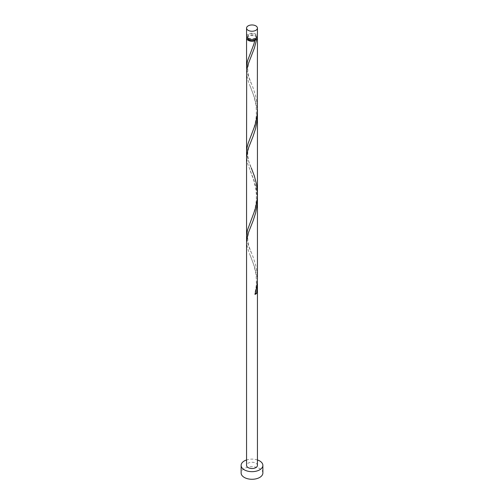 <?xml version="1.0" encoding="UTF-8"?>
<svg xmlns="http://www.w3.org/2000/svg" width="504" height="504" viewBox="0 0 504 504"><rect width="100%" height="100%" fill="white"/><g stroke="black" fill="none" stroke-linecap="round" stroke-linejoin="round"><path stroke-width="0.38" stroke-dasharray="2.52 1.89" d="M246.563 36.338A5.437 3.137 180 0 1 249.921 33.44A5.437 3.137 180 0 1 255.843 34.121A5.437 3.137 180 0 1 257.437 36.338M255.074 34.562A4.347 2.514 180 0 1 256.347 36.338A4.347 2.514 180 0 1 253.663 38.657A4.347 2.514 180 0 1 248.926 38.115A4.347 2.514 180 0 1 247.653 36.338A4.347 2.514 180 0 1 250.337 34.02A4.347 2.514 180 0 1 255.074 34.562M247.653 38.222A4.347 2.514 180 0 1 247.653 38.115A4.347 2.514 180 0 1 250.337 35.79A4.347 2.514 180 0 1 255.074 36.338A4.347 2.514 180 0 1 256.347 38.115A4.347 2.514 180 0 1 256.347 38.222M262.874 472.998A10.874 6.275 0 0 0 259.686 468.562A10.874 6.275 0 0 0 247.842 467.202A10.874 6.275 0 0 0 241.126 472.998M246.784 37.227A5.437 3.137 180 0 1 255.843 35.891A5.437 3.137 180 0 1 257.216 37.227M246.746 69.817L247.924 74.787L253.084 87.879L255.604 95.653L257.153 104.051L257.437 109.393M257.368 112.096L256.864 107.169L255.005 98.91L248.396 81.56L246.847 75.871L246.563 72.519M246.563 151.673L247.924 159.333L251.276 167.901C249.159 164.178 247.968 159.201 247.703 152.964C248.585 147.703 249.776 143.665 251.276 140.837M246.746 238.921L247.924 243.886L253.084 256.977L255.604 264.751L257.153 273.149L257.437 278.498M257.368 281.194L256.864 276.274L255.005 268.008L248.396 250.658L246.847 244.969L246.563 241.618M257.437 199.338L256.076 187.519L253.726 179.575L247.47 163.202L246.563 157.065M257.437 465.394A5.437 3.137 0 0 0 255.843 463.17A5.437 3.137 0 0 0 249.921 462.489A5.437 3.137 0 0 0 246.563 465.394M257.437 459.957A10.874 6.275 0 0 0 246.563 459.957M255.005 294.38A1.09 0.63 180 0 1 254.766 293.895A1.09 0.63 180 0 1 255.276 293.448M256.347 36.338L256.347 38.115M247.653 36.338L247.653 38.115M250.217 255.295L253.745 264.808L255.679 272.954C256.851 280.778 256.196 286.19 255.786 288.742L254.766 293.895M251.276 225.389C249.776 228.211 248.585 232.256 247.703 237.51C247.968 243.747 249.159 248.73 251.276 252.454M250.217 170.749L253.745 180.262L255.679 188.408C256.763 195.476 256.505 202.262 254.911 208.763C253.039 215.435 251.477 220.028 250.217 222.541M250.217 86.197L253.745 95.71L255.679 103.855C256.763 110.93 256.505 117.715 254.911 124.211C253.039 130.882 251.477 135.475 250.217 137.989M251.276 56.284C249.776 59.113 248.585 63.157 247.703 68.412C247.968 74.649 249.159 79.632 251.276 83.349M254.766 40.244C253.235 45.77 251.716 50.167 250.217 53.443"/><path stroke-width="0.76" d="M248.157 30.322A5.437 3.137 0 0 0 254.079 31.002A5.437 3.137 0 0 0 257.437 28.098A5.437 3.137 0 0 0 255.843 25.88A5.437 3.137 0 0 0 249.921 25.2A5.437 3.137 0 0 0 246.563 28.098A5.437 3.137 0 0 0 248.157 30.322M257.437 28.098L257.437 36.338A5.437 3.137 180 0 1 254.079 39.236A5.437 3.137 180 0 1 248.157 38.556A5.437 3.137 180 0 1 246.563 36.338L246.563 28.098M256.347 38.222A4.347 2.514 180 0 1 255.074 39.885A4.347 2.514 180 0 1 248.926 39.885A4.347 2.514 180 0 1 247.653 38.222M246.563 459.957A10.874 6.275 0 0 0 241.126 465.394A10.874 6.275 0 0 0 244.314 469.829A10.874 6.275 0 0 0 256.158 471.19A10.874 6.275 0 0 0 262.874 465.394A10.874 6.275 0 0 0 259.686 460.952A10.874 6.275 0 0 0 257.437 459.957M241.126 465.394L241.126 472.998A10.874 6.275 0 0 0 244.314 477.439A10.874 6.275 0 0 0 256.158 478.8A10.874 6.275 0 0 0 262.874 472.998L262.874 465.394M257.216 37.227A5.437 3.137 180 0 1 257.437 38.115A5.437 3.137 180 0 1 256.53 39.848L255.074 39.885L255.005 40.73A5.437 3.137 180 0 1 248.157 40.333A5.437 3.137 180 0 1 246.563 38.115A5.437 3.137 180 0 1 246.784 37.227M255.074 39.885L253.726 44.61L247.47 60.984L246.576 66.49L246.746 69.817M257.437 38.115L257.33 112.72L256.864 117.016L255.005 125.282L248.157 143.319L246.847 148.321L246.563 151.673L246.67 70.447L247.924 64.852L254.426 47.968L256.53 39.848M251.276 167.901L254.426 176.217L256.53 184.344L257.424 192.925L257.33 197.266L256.864 201.569L255.005 209.828L247.47 230.082L246.576 235.588L246.746 238.921M257.368 112.096L257.153 120.135L255.604 128.539L253.084 136.307L247.924 149.405L246.563 157.065L246.563 241.618L247.924 233.951L253.084 220.859L255.604 213.085L257.153 204.687L257.437 199.338L257.437 278.498L256.864 286.114L255.005 294.38A5.437 3.137 180 0 0 256.53 293.498L257.153 289.239L257.368 281.194M246.563 241.618L246.563 465.394A5.437 3.137 0 0 0 248.157 467.611A5.437 3.137 0 0 0 254.079 468.292A5.437 3.137 0 0 0 257.437 465.394L257.437 283.891M255.276 293.448A1.09 0.63 180 0 1 256.53 293.498M246.563 38.115L246.563 67.12M246.563 151.673L246.563 236.219M257.437 109.393L257.437 193.946M257.437 114.792L257.437 199.338"/></g></svg>
